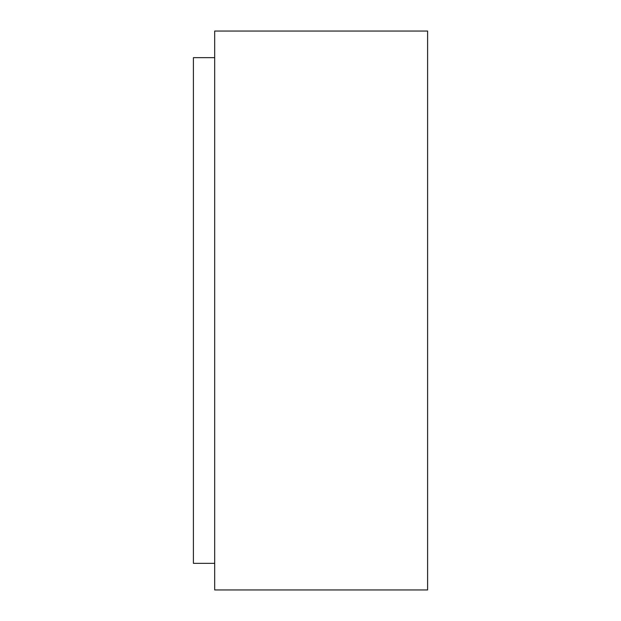 <?xml version="1.0" encoding="UTF-8"?>
<svg xmlns="http://www.w3.org/2000/svg" width="621" height="621" viewBox="0 0 621 621"><rect width="100%" height="100%" fill="white"/><g stroke="black" fill="none" stroke-linecap="round" stroke-linejoin="round"><path stroke-width="0.93" d="M214.687 563.332L193.395 563.332L193.395 57.668L214.687 57.668M427.605 310.5L427.605 589.95L214.687 589.95L214.687 31.05L427.605 31.05L427.605 310.5"/></g></svg>
